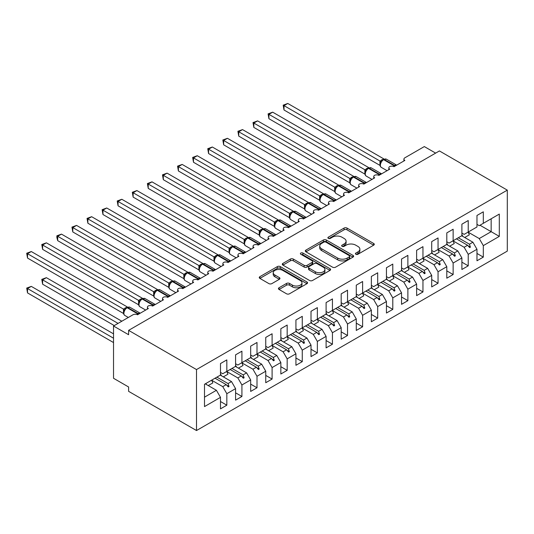 <?xml version="1.0" encoding="UTF-8"?>
<svg xmlns="http://www.w3.org/2000/svg" width="534" height="534" viewBox="0 0 534 534"><rect width="100%" height="100%" fill="white"/><g stroke="black" fill="none" stroke-linecap="round" stroke-linejoin="round"><path stroke-width="0.8" d="M355.864 254.264A1.469 0.848 0 0 0 357.94 254.264L373.673 245.179A2.096 1.208 0 0 0 374.287 244.325A2.096 1.208 0 0 0 373.673 243.471L347.02 228.078A2.096 1.208 0 0 0 344.056 228.078L328.323 237.163A1.469 0.848 0 0 0 327.896 237.763A1.469 0.848 0 0 0 328.323 238.364A1.469 0.848 0 0 0 330.399 238.364L332.435 237.183A6.702 3.871 0 0 1 341.907 237.183L344.13 238.471A6.702 3.871 0 0 1 346.092 241.201A6.702 3.871 0 0 1 344.13 243.938L342.094 245.113A1.469 0.848 0 0 0 341.667 245.713A1.469 0.848 0 0 0 342.094 246.314A1.469 0.848 0 0 0 344.17 246.314L346.206 245.139A6.702 3.871 0 0 1 355.684 245.139L357.907 246.421A6.702 3.871 0 0 1 359.869 249.158A6.702 3.871 0 0 1 357.907 251.894L355.864 253.069A1.469 0.848 0 0 0 355.437 253.663A1.469 0.848 0 0 0 355.864 254.264L355.864 253.069M279.048 287.759A2.096 1.208 0 0 0 278.434 288.614A2.096 1.208 0 0 0 279.048 289.468L286.524 293.787A2.096 1.208 0 0 0 289.488 293.787L306.963 283.694A2.096 1.208 0 0 0 307.577 282.84A2.096 1.208 0 0 0 306.963 281.985L280.303 266.599A2.096 1.208 0 0 0 277.34 266.599L259.871 276.685A2.096 1.208 0 0 0 259.257 277.54A2.096 1.208 0 0 0 259.871 278.394L268.902 283.614A2.096 1.208 0 0 0 271.866 283.614L279.342 279.295A2.096 1.208 0 0 0 279.956 278.441A2.096 1.208 0 0 0 279.342 277.587L274.863 274.997A5.6 3.237 0 0 1 273.221 272.707A5.6 3.237 0 0 1 276.679 269.723A5.6 3.237 0 0 1 282.786 270.424L300.335 280.557A5.6 3.237 0 0 1 301.977 282.84A5.6 3.237 0 0 1 298.519 285.83A5.6 3.237 0 0 1 292.412 285.129L289.488 283.441A2.096 1.208 0 0 0 286.524 283.441L279.048 287.759L279.048 289.468M507.3 190.131L196.505 369.568L196.505 430.537L507.3 251.107L507.3 190.131L439.409 150.935L128.614 330.366L128.614 334.725L113.528 326.014L132.986 314.78A3.197 1.849 180 0 1 137.512 314.78L148.379 308.505A3.197 1.849 0 0 1 147.437 307.197A3.197 1.849 0 0 1 148.232 305.982A3.197 1.849 180 0 1 152.604 306.069L163.464 299.794A3.197 1.849 0 0 1 162.53 298.486A3.197 1.849 0 0 1 163.317 297.271A3.197 1.849 180 0 1 167.689 297.358L178.55 291.083A3.197 1.849 0 0 1 177.615 289.775A3.197 1.849 0 0 1 178.403 288.56A3.197 1.849 180 0 1 182.775 288.647L193.635 282.373A3.197 1.849 0 0 1 192.701 281.064A3.197 1.849 0 0 1 193.495 279.849A3.197 1.849 180 0 1 197.86 279.936L208.727 273.662A3.197 1.849 0 0 1 207.786 272.353A3.197 1.849 0 0 1 208.58 271.138A3.197 1.849 180 0 1 212.953 271.225L223.813 264.951A3.197 1.849 0 0 1 222.878 263.649A3.197 1.849 0 0 1 223.666 262.428A3.197 1.849 180 0 1 228.038 262.514L238.898 256.24A3.197 1.849 0 0 1 237.964 254.938A3.197 1.849 0 0 1 238.751 253.717A3.197 1.849 180 0 1 243.124 253.804L253.984 247.529A3.197 1.849 0 0 1 253.049 246.227A3.197 1.849 0 0 1 253.844 245.006A3.197 1.849 180 0 1 258.209 245.093L269.076 238.818A3.197 1.849 0 0 1 268.135 237.517A3.197 1.849 0 0 1 268.929 236.295A3.197 1.849 180 0 1 273.301 236.382L284.161 230.114A3.197 1.849 0 0 1 283.227 228.806A3.197 1.849 0 0 1 284.015 227.591A3.197 1.849 180 0 1 288.387 227.671L299.247 221.403A3.197 1.849 0 0 1 298.312 220.095A3.197 1.849 0 0 1 299.1 218.88A3.197 1.849 180 0 1 303.472 218.96L314.332 212.692A3.197 1.849 0 0 1 313.398 211.384A3.197 1.849 0 0 1 314.192 210.169A3.197 1.849 180 0 1 318.558 210.249L329.425 203.981A3.197 1.849 0 0 1 328.483 202.673A3.197 1.849 0 0 1 329.278 201.458A3.197 1.849 180 0 1 333.65 201.538L344.51 195.27A3.197 1.849 0 0 1 343.576 193.962A3.197 1.849 0 0 1 344.363 192.747A3.197 1.849 180 0 1 348.735 192.827L359.596 186.56A3.197 1.849 0 0 1 358.661 185.251A3.197 1.849 0 0 1 359.449 184.036A3.197 1.849 180 0 1 363.821 184.117L374.681 177.849A3.197 1.849 0 0 1 373.747 176.54A3.197 1.849 0 0 1 374.541 175.326A3.197 1.849 180 0 1 378.906 175.406L389.773 169.138A3.197 1.849 0 0 1 388.832 167.83A3.197 1.849 0 0 1 389.626 166.615A3.197 1.849 180 0 1 393.999 166.701L404.859 160.427A3.197 1.849 0 0 1 403.918 159.119A3.197 1.849 0 0 1 404.859 157.81L424.323 146.576L435.637 153.111M196.505 369.568L128.614 330.366M332.582 267.194A2.096 1.208 0 0 0 335.539 267.194L353.014 257.108A2.096 1.208 0 0 0 353.628 256.253A2.096 1.208 0 0 0 353.014 255.399L326.361 240.006A2.096 1.208 0 0 0 323.397 240.006L305.922 250.099A2.096 1.208 0 0 0 305.308 250.953A2.096 1.208 0 0 0 305.922 251.808L332.582 267.194M301.403 254.578A1.469 0.848 0 0 1 302.891 254.785L302.891 253.043L329.992 268.689A2.096 1.208 0 0 1 330.599 269.55A2.096 1.208 0 0 1 329.992 270.404L312.517 280.49A2.096 1.208 0 0 1 309.553 280.49L282.893 265.098L282.893 263.389A2.096 1.208 0 0 0 282.286 264.243A2.096 1.208 0 0 0 282.893 265.098M282.893 263.389L290.376 259.07A2.096 1.208 0 0 1 293.34 259.07L304.146 265.318A2.096 1.208 0 0 0 307.11 265.318L312.07 262.448A2.096 1.208 0 0 0 312.684 261.593A2.096 1.208 0 0 0 312.07 260.739L300.816 254.244A1.469 0.848 0 0 1 300.388 253.643A1.469 0.848 0 0 1 301.289 252.862A1.469 0.848 0 0 1 302.891 253.043M220.495 372.438L222.758 373.747L226.83 371.397L226.83 359.896L220.495 363.554L220.495 375.055L204.502 384.286L204.502 406.588L220.495 397.349L216.417 390.294L205.256 383.853M220.495 401.535L226.83 405.193L226.83 393.691L235.581 388.645L231.509 381.583L220.342 375.142M211.624 380.215L222.758 386.636L226.83 393.691M235.581 363.727L237.844 365.036L241.915 362.686L241.915 351.185L235.581 354.843L235.581 366.344L226.83 371.397M235.581 392.824L241.915 396.482L241.915 384.981L250.666 379.934L246.595 372.879L235.427 366.431M226.71 371.504L237.844 377.925L241.915 384.981M250.666 355.017L252.929 356.325L257.008 353.975L257.008 342.474L250.666 346.132L250.666 357.633L241.915 362.686M250.666 384.113L257.008 387.771L257.008 376.27L265.752 371.223L261.68 364.168L250.519 357.72M241.802 362.793L252.929 369.214L257.008 376.27M265.752 346.306L268.021 347.614L272.093 345.264L272.093 333.763L265.752 337.421L265.752 348.922L257.008 353.975M265.752 375.402L272.093 379.06L272.093 367.566L280.844 362.513L276.766 355.457L265.605 349.009M256.887 354.082L268.021 360.51L272.093 367.566M280.844 337.601L283.107 338.903L287.179 336.553L287.179 325.052L280.844 328.71L280.844 340.211L272.093 345.264M280.844 366.691L287.179 370.349L287.179 358.855L295.929 353.802L291.858 346.746L280.69 340.298M271.973 345.371L283.107 351.799L287.179 358.855M295.929 328.891L298.192 330.192L302.264 327.843L302.264 316.342L295.929 320.006L295.929 331.501L287.179 336.553M295.929 357.98L302.264 361.638L302.264 350.144L311.015 345.091L306.943 338.035L295.776 331.587M287.058 336.66L298.192 343.088L302.264 350.144M311.015 320.18L313.278 321.481L317.356 319.132L317.356 307.631L311.015 311.295L311.015 322.79L302.264 327.843M311.015 349.269L317.356 352.927L317.356 341.433L326.1 336.38L322.029 329.324L310.868 322.876M302.151 327.949L313.278 334.377L317.356 341.433M326.1 311.469L328.363 312.77L332.442 310.421L332.442 298.927L326.1 302.584L326.1 314.079L317.356 319.132M326.1 340.558L332.442 344.216L332.442 332.722L341.193 327.669L337.114 320.614L325.954 314.166M317.236 319.239L328.363 325.667L332.442 332.722M341.193 302.758L343.455 304.06L347.527 301.71L347.527 290.216L341.193 293.874L341.193 305.368L332.442 310.421M341.193 331.848L347.527 335.506L347.527 324.011L356.278 318.958L352.206 311.903L341.039 305.455M332.322 310.528L343.455 316.956L347.527 324.011M356.278 294.047L358.541 295.355L362.613 292.999L362.613 281.505L356.278 285.163L356.278 296.657L347.527 301.71M356.278 323.137L362.613 326.795L362.613 315.3L371.364 310.247L367.292 303.192L356.125 296.744M347.407 301.817L358.541 308.245L362.613 315.3M371.364 285.336L373.626 286.645L377.698 284.288L377.698 272.794L371.364 276.452L371.364 287.946L362.613 292.999M371.364 314.426L377.698 318.09L377.698 306.589L386.449 301.536L382.377 294.481L371.217 288.033M362.499 293.106L373.626 299.534L377.698 306.589M386.449 276.625L388.712 277.934L392.79 275.577L392.79 264.083L386.449 267.741L386.449 279.235L377.698 284.288M386.449 305.715L392.79 309.38L392.79 297.879L401.541 292.826L397.463 285.77L386.302 279.322M377.585 284.395L388.712 290.823L392.79 297.879M401.541 267.914L403.804 269.223L407.876 266.866L407.876 255.372L401.541 259.03L401.541 270.524L392.79 275.577M401.541 297.011L407.876 300.669L407.876 289.168L416.627 284.115L412.555 277.059L401.388 270.618M392.67 275.684L403.804 282.112L407.876 289.168M416.627 259.204L418.89 260.512L422.961 258.156L422.961 246.661L416.627 250.319L416.627 261.82L407.876 266.866M416.627 288.3L422.961 291.958L422.961 280.457L431.712 275.404L427.641 268.348L416.473 261.907M407.756 266.973L418.89 273.401L422.961 280.457M431.712 250.493L433.975 251.801L438.047 249.451L438.047 237.95L431.712 241.608L431.712 253.109L422.961 258.156M431.712 279.589L438.047 283.247L438.047 271.746L446.798 266.693L442.726 259.637L431.565 253.196M422.848 258.262L433.975 264.69L438.047 271.746M446.798 241.782L449.061 243.09L453.139 240.741L453.139 229.24L446.798 232.897L446.798 244.398L438.047 249.451M446.798 270.878L453.139 274.536L453.139 263.035L461.89 257.982L457.812 250.927L446.651 244.485M437.933 249.552L449.061 255.98L453.139 263.035M461.89 233.071L464.153 234.379L468.225 232.03L468.225 220.529L461.89 224.187L461.89 235.688L453.139 240.741M461.89 262.167L468.225 265.825L468.225 254.324L476.975 249.271L476.975 260.772L483.31 257.114L483.31 245.613L499.303 236.382L491.16 231.676L491.16 218.786L499.303 214.081L499.303 236.382M453.019 240.847L464.153 247.269L468.225 254.324M476.975 224.36L479.238 225.668L483.31 223.319L483.31 211.818L476.975 215.476L476.975 226.977L468.225 232.03M476.975 253.456L483.31 257.114M468.104 232.136L479.238 238.558L483.31 245.613M113.528 326.014L113.528 378.279L128.614 386.99L128.614 391.342L196.505 430.537M226.83 405.193L220.495 408.85L220.495 397.349M241.915 396.482L235.581 400.14L235.581 388.645M257.008 387.771L250.666 391.429L250.666 379.934M272.093 379.06L265.752 382.718L265.752 371.223M287.179 370.349L280.844 374.007L280.844 362.513M302.264 361.638L295.929 365.296L295.929 353.802M317.356 352.927L311.015 356.585L311.015 345.091M332.442 344.216L326.1 347.874L326.1 336.38M347.527 335.506L341.193 339.163L341.193 327.669M362.613 326.795L356.278 330.459L356.278 318.958M377.698 318.09L371.364 321.748L371.364 310.247M392.79 309.38L386.449 313.037L386.449 301.536M407.876 300.669L401.541 304.327L401.541 292.826M422.961 291.958L416.627 295.616L416.627 284.115M438.047 283.247L431.712 286.905L431.712 275.404M453.139 274.536L446.798 278.194L446.798 266.693M468.225 265.825L461.89 269.483L461.89 257.982M483.31 223.319L499.303 214.081M228.058 370.683L229.019 370.129M216.891 377.131L228.058 383.579L231.509 381.583M222.758 386.636L226.202 384.647L228.265 386.943L229.019 386.509L228.058 383.579M215.042 378.199L226.202 384.647M243.144 361.979L244.105 361.425M231.983 368.42L243.144 374.868L246.595 372.879M237.844 377.925L241.295 375.936L243.35 378.232L244.105 377.798L243.144 374.868M230.127 369.488L241.295 375.936M258.229 353.268L259.19 352.714M247.068 359.709L258.236 366.157L261.68 364.168M252.929 369.214L256.38 367.225L258.436 369.521L259.19 369.087L258.236 366.157M245.213 360.777L256.38 367.225M273.321 344.557L274.282 344.003M262.154 350.998L273.321 357.446L276.766 355.457M268.021 360.51L271.466 358.514L273.521 360.81L274.282 360.377L273.321 357.446M260.305 352.073L271.466 358.514M288.407 335.846L289.368 335.292M277.239 342.287L288.407 348.735L291.858 346.746M283.107 351.799L286.551 349.803L288.614 352.1L289.368 351.666L288.407 348.735M275.39 343.362L286.551 349.803M303.492 327.135L304.453 326.581M292.332 333.576L303.492 340.024L306.943 338.035M298.192 343.088L301.643 341.092L303.699 343.389L304.453 342.955L303.492 340.024M290.476 334.651L301.643 341.092M318.578 318.424L319.539 317.87M307.417 324.866L318.578 331.314L322.029 329.324M313.278 334.377L316.729 332.382L318.785 334.678L319.539 334.244L318.578 331.314M305.561 325.94L316.729 332.382M333.67 309.713L334.624 309.159M322.503 316.161L333.67 322.603L337.114 320.614M328.363 325.667L331.814 323.671L333.87 325.967L334.624 325.533L333.67 322.603M320.654 317.229L331.814 323.671M348.755 301.002L349.717 300.448M337.588 307.451L348.755 313.892L352.206 311.903M343.455 316.956L346.9 314.967L348.962 317.263L349.717 316.822L348.755 313.892M335.739 308.518L346.9 314.967M363.841 292.292L364.802 291.738M352.68 298.74L363.841 305.181L367.292 303.192M358.541 308.245L361.992 306.256L364.048 308.552L364.802 308.111L363.841 305.181M350.825 299.808L361.992 306.256M378.926 283.581L379.888 283.027M367.766 290.029L378.926 296.47L382.377 294.481M373.626 299.534L377.077 297.545L379.133 299.841L379.888 299.4L378.926 296.47M365.91 291.097L377.077 297.545M394.019 274.87L394.973 274.316M382.851 281.318L394.019 287.759L397.463 285.77M388.712 290.823L392.163 288.834L394.219 291.13L394.973 290.69L394.019 287.759M381.002 282.386L392.163 288.834M409.104 266.159L410.065 265.605M397.937 272.607L409.104 279.055L412.555 277.059M403.804 282.112L407.248 280.123L409.311 282.419L410.065 281.985L409.104 279.055M396.088 273.675L407.248 280.123M424.19 257.448L425.151 256.894M413.029 263.896L424.19 270.344L427.641 268.348M418.89 273.401L422.341 271.412L424.396 273.708L425.151 273.274L424.19 270.344M411.173 264.964L422.341 271.412M439.275 248.737L440.236 248.183M428.114 255.185L439.275 261.633L442.726 259.637M433.975 264.69L437.426 262.701L439.482 264.998L440.236 264.564L439.275 261.633M426.259 256.253L437.426 262.701M454.367 240.026L455.322 239.472M443.2 246.474L454.367 252.922L457.812 250.927M449.061 255.98L452.512 253.99L454.567 256.287L455.322 255.853L454.367 252.922M441.351 247.542L452.512 253.99M469.453 231.315L470.414 230.761M458.285 237.763L469.453 244.212L472.904 242.216L461.736 235.774M464.153 247.269L467.597 245.28L469.66 247.576L470.414 247.142L469.453 244.212M456.436 238.832L467.597 245.28M472.904 242.216L476.975 249.271M479.238 238.558L491.16 231.676L479.993 225.235M204.502 397.176L216.417 390.294M468.038 245.773L470.414 247.142M452.952 254.484L455.322 255.853M437.867 263.189L440.236 264.564M422.781 271.899L425.151 273.274M407.689 280.61L410.065 281.985M392.603 289.321L394.973 290.69M377.518 298.032L379.888 299.4M362.432 306.743L364.802 308.111M347.34 315.454L349.717 316.822M332.255 324.165L334.624 325.533M317.169 332.876L319.539 334.244M302.084 341.586L304.453 342.955M286.992 350.297L289.368 351.666M271.906 359.008L274.282 360.377M256.821 367.719L259.19 369.087M241.735 376.43L244.105 377.798M226.643 385.141L229.019 386.509M356.452 254.471L357.907 253.637A6.702 3.871 0 0 0 359.869 250.9L359.869 249.158M346.092 241.201L346.092 242.943A6.702 3.871 0 0 1 344.13 245.68L342.681 246.521M373.646 245.193L347.02 229.82A2.096 1.208 0 0 0 344.056 229.82L328.911 238.571M352.987 257.121L326.361 241.748A2.096 1.208 0 0 0 323.397 241.748L305.949 251.821M349.316 256.847A1.469 0.848 0 0 0 349.743 256.253A1.469 0.848 0 0 0 349.316 255.653L325.914 242.142A1.469 0.848 0 0 0 323.844 242.142L321.695 243.384A6.702 3.871 0 0 0 319.733 246.121A6.702 3.871 0 0 0 321.695 248.857L337.688 258.089A6.702 3.871 0 0 0 347.167 258.089L349.316 256.847L349.316 258.589A1.469 0.848 0 0 0 349.743 257.995L349.743 256.253M319.733 246.121L319.733 247.863A6.702 3.871 0 0 0 321.695 250.6L321.695 248.857M349.316 258.589L347.167 259.831A6.702 3.871 0 0 1 337.688 259.831L321.695 250.6M282.927 265.118L290.376 260.812L290.376 259.07M312.684 261.593L312.684 263.335A2.096 1.208 0 0 1 312.07 264.19L307.11 267.06A2.096 1.208 0 0 1 304.146 267.06L293.34 260.812A2.096 1.208 0 0 0 290.376 260.812M302.891 254.785L329.959 270.418M315.367 271.793A5.6 3.237 0 0 0 321.468 272.494A5.6 3.237 0 0 0 324.926 269.503A5.6 3.237 0 0 0 323.29 267.22L317.103 263.649A2.096 1.208 0 0 0 314.146 263.649L309.179 266.513A2.096 1.208 0 0 0 308.572 267.367A2.096 1.208 0 0 0 309.179 268.222L315.367 271.793L315.367 273.535A5.6 3.237 0 0 0 321.468 274.236A5.6 3.237 0 0 0 324.926 271.245L324.926 269.503M308.572 267.367L308.572 269.109A2.096 1.208 0 0 0 309.179 269.964L309.179 268.222M315.367 273.535L309.179 269.964M301.977 282.84L301.977 284.582A5.6 3.237 0 0 1 298.519 287.572A5.6 3.237 0 0 1 292.412 286.871L289.488 285.183A2.096 1.208 0 0 0 286.524 285.183L279.075 289.481M273.221 272.707L273.221 274.449A5.6 3.237 0 0 0 274.863 276.739L274.863 274.997M279.315 279.309L274.863 276.739M306.93 283.714L280.303 268.342A2.096 1.208 0 0 0 277.34 268.342L259.898 278.414M284.008 109.991L283.18 105.158L284.008 105.639L287.779 103.462L383.786 158.885L380.014 161.068L284.008 105.639L284.008 109.991L379.948 165.38L379.948 161.028M383.546 159.352L386.369 159.179A4.586 2.65 120 0 0 384.073 159.406A1.068 0.614 -120 0 0 383.546 159.352L383.092 159.613A1.068 0.614 60 0 0 382.945 159.766L380.522 162.71C379.761 165.066 380.028 166.621 381.329 167.382L387.07 170.7M381.269 161.875L380.014 161.068M283.18 105.158L287.779 103.462M284.008 144.834L349.81 182.828M461.89 234.533A17.068 9.852 60 0 1 462.851 236.415M468.091 232.103A17.068 9.852 60 0 1 469.326 234.84L464.72 237.496M268.922 153.545L334.725 191.539M446.798 243.244A17.068 9.852 60 0 1 447.759 245.126M453.006 240.814A17.068 9.852 60 0 1 454.234 243.551L449.635 246.207M253.837 162.256L319.639 200.25M431.712 251.955A17.068 9.852 60 0 1 432.674 253.837M437.92 249.525A17.068 9.852 60 0 1 439.148 252.262L434.549 254.918M238.751 170.967L304.554 208.961M416.627 260.665A17.068 9.852 60 0 1 417.588 262.548M422.828 258.236A17.068 9.852 60 0 1 424.063 260.972L419.457 263.629M223.659 179.678L289.461 217.672M401.541 269.376A17.068 9.852 60 0 1 402.502 271.259M407.742 266.947A17.068 9.852 60 0 1 408.977 269.683L404.371 272.34M268.922 118.702L268.095 113.869L268.922 114.349L272.694 112.173L368.7 167.596L364.929 169.779L268.922 114.349L268.922 118.702L364.862 174.091L364.862 169.739M368.453 168.063L371.284 167.89A4.586 2.65 120 0 0 368.987 168.117A1.068 0.614 -120 0 0 368.453 168.063L367.999 168.323A1.068 0.614 60 0 0 367.859 168.47L365.436 171.421C364.675 173.777 364.942 175.332 366.244 176.093L371.984 179.411M366.184 170.586L364.929 169.779M268.095 113.869L272.694 112.173M253.837 127.412L253.009 122.58L253.837 123.06L257.608 120.884L353.615 176.307L349.843 178.489L253.837 123.06L253.837 127.412L349.777 182.802L349.777 178.449M353.368 176.774L356.198 176.6A4.586 2.65 120 0 0 353.902 176.827A1.068 0.614 -120 0 0 353.368 176.774L352.914 177.034A1.068 0.614 60 0 0 352.774 177.181L350.351 180.132C349.59 182.488 349.857 184.043 351.158 184.804L356.892 188.115M351.092 179.297L349.843 178.489M253.009 122.58L257.608 120.884M238.751 136.123L237.917 131.291L238.751 131.771L242.523 129.595L338.529 185.018L334.751 187.2L238.751 131.771L238.751 136.123L334.684 191.512L334.684 187.16M338.282 185.485L341.106 185.305A4.586 2.65 120 0 0 338.816 185.532A1.068 0.614 -120 0 0 338.282 185.485L337.828 185.745A1.068 0.614 60 0 0 337.682 185.892L335.259 188.842C334.498 191.192 334.771 192.754 336.066 193.515L341.807 196.826M336.006 188.008L334.751 187.2M237.917 131.291L242.523 129.595M223.659 144.834L222.832 140.001L223.659 140.482L227.431 138.299L323.437 193.729L319.666 195.911L223.659 140.482L223.659 144.834L319.599 200.223L319.599 195.871M323.197 194.196L326.02 194.016A4.586 2.65 120 0 0 323.724 194.243A1.068 0.614 -120 0 0 323.197 194.196L322.743 194.456A1.068 0.614 60 0 0 322.596 194.603L320.173 197.553C319.412 199.903 319.686 201.465 320.981 202.226L326.721 205.537M320.921 196.719L319.666 195.911M222.832 140.001L227.431 138.299M208.574 188.389L274.376 226.376M386.449 278.087A17.068 9.852 60 0 1 387.41 279.97M392.657 275.657A17.068 9.852 60 0 1 393.885 278.394L389.286 281.051M208.574 153.545L207.746 148.712L208.574 149.193L212.345 147.01L308.352 202.439L304.58 204.622L208.574 149.193L208.574 153.545L304.513 208.934L304.513 204.582M308.105 202.9L310.935 202.726A4.586 2.65 120 0 0 308.639 202.953A1.068 0.614 -120 0 0 308.105 202.9L307.651 203.167A1.068 0.614 60 0 0 307.511 203.314L305.088 206.257C304.327 208.614 304.594 210.176 305.895 210.937L311.636 214.247M305.835 205.43L304.58 204.622M207.746 148.712L212.345 147.01M193.488 197.099L259.29 235.087M371.364 286.798A17.068 9.852 60 0 1 372.325 288.68M377.571 284.368A17.068 9.852 60 0 1 378.8 287.105L374.2 289.762M193.488 162.256L192.661 157.423L193.488 157.904L197.26 155.721L293.266 211.15L289.495 213.333L193.488 157.904L193.488 162.256L289.428 217.645L289.428 213.293M293.019 211.611L295.849 211.437A4.586 2.65 120 0 0 293.553 211.664A1.068 0.614 -120 0 0 293.019 211.611L292.565 211.878A1.068 0.614 60 0 0 292.425 212.025L290.002 214.968C289.241 217.325 289.508 218.887 290.81 219.648L296.544 222.958M290.743 214.141L289.495 213.333M192.661 157.423L197.26 155.721M178.403 205.81L244.205 243.798M356.278 295.509A17.068 9.852 60 0 1 357.239 297.391M362.479 293.079A17.068 9.852 60 0 1 363.714 295.816L359.108 298.473M178.403 170.967L177.568 166.134L178.403 166.615L182.174 164.432L278.181 219.861L274.403 222.037L178.403 166.615L178.403 170.967L274.336 226.356L274.336 221.997M277.934 220.322L280.757 220.148A4.586 2.65 120 0 0 278.468 220.375A1.068 0.614 -120 0 0 277.934 220.322L277.48 220.582A1.068 0.614 60 0 0 277.333 220.736L274.91 223.679C274.149 226.036 274.423 227.597 275.718 228.358L281.458 231.669M275.657 222.852L274.403 222.037M177.568 166.134L182.174 164.432M163.311 214.521L229.113 252.509M341.193 304.22A17.068 9.852 60 0 1 342.154 306.102M347.394 301.79A17.068 9.852 60 0 1 348.629 304.52L344.023 307.177M163.311 179.678L162.483 174.845L163.311 175.319L167.082 173.143L263.088 228.572L259.317 230.748L163.311 175.319L163.311 179.678L259.25 235.067L259.25 230.708M262.848 229.033L265.672 228.859A4.586 2.65 120 0 0 263.375 229.086A1.068 0.614 -120 0 0 262.848 229.033L262.394 229.293A1.068 0.614 60 0 0 262.247 229.446L259.824 232.39C259.063 234.746 259.337 236.308 260.632 237.069L266.373 240.38M260.572 231.562L259.317 230.748M162.483 174.845L167.082 173.143M148.225 223.232L214.027 261.219M326.1 312.931A17.068 9.852 60 0 1 327.062 314.806M332.308 310.501A17.068 9.852 60 0 1 333.536 313.231L328.937 315.888M148.225 188.389L147.397 183.556L148.225 184.03L151.996 181.854L248.003 237.283L244.232 239.459L148.225 184.03L148.225 188.389L244.165 243.778L244.165 239.419M247.756 237.743L250.586 237.57A4.586 2.65 120 0 0 248.29 237.797A1.068 0.614 -120 0 0 247.756 237.743L247.309 238.004A1.068 0.614 60 0 0 247.162 238.157L245.96 239.132M259.364 244.425A1.068 0.614 -120 0 0 258.85 243.898L248.29 237.797L247.836 238.057A1.068 0.614 60 0 0 247.309 238.004L244.739 241.101A2.35 1.702 18 0 0 244.151 239.452M245.486 240.273L244.232 239.459M147.397 183.556L151.996 181.854M133.14 231.943L198.942 269.93M311.015 321.642A17.068 9.852 60 0 1 311.976 323.517M317.223 319.212A17.068 9.852 60 0 1 318.451 321.942L313.852 324.599M133.14 197.099L132.312 192.267L133.14 192.741L136.911 190.565L232.917 245.994L229.146 248.17L133.14 192.741L133.14 197.099L229.079 252.489L229.079 248.13M232.67 246.454L235.501 246.281A4.586 2.65 120 0 0 233.204 246.508A1.068 0.614 -120 0 0 232.67 246.454L232.217 246.715A1.068 0.614 60 0 0 232.076 246.868L229.653 249.812A2.35 1.702 18 0 0 229.066 248.163M230.394 248.984L229.146 248.17M132.312 192.267L136.911 190.565M118.054 240.647L183.856 278.641M295.929 330.352A17.068 9.852 60 0 1 296.891 332.228M302.131 327.916A17.068 9.852 60 0 1 303.365 330.653L298.76 333.309M118.054 205.81L117.22 200.978L118.054 201.452L121.825 199.275L217.832 254.705L214.054 256.881L118.054 201.452L118.054 205.81L213.987 261.199L213.987 256.841M217.585 255.165L220.408 254.992A4.586 2.65 120 0 0 218.119 255.219A1.068 0.614 -120 0 0 217.585 255.165L217.131 255.426A1.068 0.614 60 0 0 216.984 255.579L214.561 258.523A2.35 1.702 18 0 0 213.98 256.874M215.309 257.695L214.054 256.881M117.22 200.978L121.825 199.275M102.962 249.365L168.771 287.352M280.844 339.063A17.068 9.852 60 0 1 281.805 340.939M287.045 336.627A17.068 9.852 60 0 1 288.28 339.364L283.674 342.02M102.962 214.521L102.134 209.688L102.962 210.162L106.733 207.986L202.74 263.416L198.968 265.592L102.962 210.162L102.962 214.521L198.902 269.91L198.902 265.552M202.499 263.876L205.323 263.703A4.586 2.65 120 0 0 203.027 263.929A1.068 0.614 -120 0 0 202.499 263.876L202.046 264.136A1.068 0.614 60 0 0 201.899 264.29L199.476 267.234A2.35 1.702 18 0 0 198.895 265.585M200.223 266.406L198.968 265.592M102.134 209.688L106.733 207.986M87.876 258.069L153.679 296.063L153.638 291.684L157.483 289.548L61.477 234.119L57.705 236.295L153.638 291.684A2.35 1.702 18 0 1 154.206 293.38M265.752 347.774A17.068 9.852 60 0 1 266.713 349.65M271.96 345.338A17.068 9.852 60 0 1 273.188 348.075L268.589 350.731M87.876 223.232L87.049 218.393L87.876 218.873L91.648 216.697L187.654 272.126L183.883 274.302L87.876 218.873L87.876 223.232L183.816 278.621L183.816 274.262M187.407 272.587L190.237 272.413A4.586 2.65 120 0 0 187.941 272.64A1.068 0.614 -120 0 0 187.407 272.587L186.96 272.847A1.068 0.614 60 0 0 186.813 273.001L184.39 275.945A2.35 1.702 18 0 0 183.803 274.296M185.138 275.11L183.883 274.302M87.049 218.393L91.648 216.697M72.791 266.78L138.593 304.774L138.553 300.395L142.398 298.252L46.385 242.83L42.613 245.006L138.553 300.395A2.35 1.702 18 0 1 139.12 302.09M250.666 356.485A17.068 9.852 60 0 1 251.627 358.361M256.874 354.049A17.068 9.852 60 0 1 258.102 356.785L253.503 359.442M72.791 231.943L71.963 227.104L72.791 227.584L76.562 225.408L172.569 280.837L168.797 283.013L72.791 227.584L72.791 231.943L168.731 287.332L168.731 282.973M172.322 281.298L175.152 281.124A4.586 2.65 120 0 0 172.856 281.351A1.068 0.614 -120 0 0 172.322 281.298L171.868 281.558A1.068 0.614 60 0 0 171.728 281.712L169.305 284.655A2.35 1.702 18 0 0 168.717 283M170.046 283.821L168.797 283.013M71.963 227.104L76.562 225.408M57.705 275.491L123.508 313.485L123.467 309.106L127.306 306.963L31.299 251.541L27.528 253.717L123.467 309.106A2.35 1.702 18 0 1 124.035 310.801M235.581 365.196A17.068 9.852 60 0 1 236.542 367.072M241.782 362.76A17.068 9.852 60 0 1 243.017 365.496L238.411 368.153M57.705 240.654L56.871 237.557L56.871 235.814L57.705 236.295L57.705 240.654L153.638 296.036M157.236 290.009L160.06 289.835A4.586 2.65 120 0 0 157.77 290.062A1.068 0.614 -120 0 0 157.236 290.009L156.782 290.269A1.068 0.614 60 0 0 156.636 290.423L154.213 293.366C153.452 295.723 153.725 297.278 155.02 298.039L160.761 301.356M154.96 292.532L153.705 291.724M56.871 235.814L61.477 234.119M41.785 279.369L42.613 279.849L42.613 284.201L41.785 279.369L46.385 277.673L42.613 279.849L118.054 323.397M42.613 284.201L114.283 325.58M46.385 277.673L121.825 321.221M220.495 373.907A17.068 9.852 60 0 1 221.456 375.782M226.696 371.47A17.068 9.852 60 0 1 227.931 374.207L223.325 376.864M42.613 249.358L41.785 244.525L42.613 245.006L42.613 249.358L138.553 304.747M142.151 298.72L144.974 298.546A4.586 2.65 120 0 0 142.685 298.773A1.068 0.614 -120 0 0 142.151 298.72L141.697 298.98A1.068 0.614 60 0 0 141.55 299.133L139.127 302.077C138.366 304.433 138.64 305.989 139.935 306.75L145.675 310.067M139.875 301.243L138.62 300.435M41.785 244.525L46.385 242.83M26.7 288.08L27.528 288.56L27.528 292.912L26.7 288.08L31.299 286.384L27.528 288.56L113.528 338.209M27.528 292.912L113.528 342.561M31.299 286.384L113.528 333.85M205.877 383.492A17.068 9.852 60 0 1 206.371 384.493M211.611 380.181A17.068 9.852 60 0 1 212.839 382.918L208.24 385.575M27.528 258.069L26.7 253.236L27.528 253.717L27.528 258.069L123.467 313.458M127.059 307.43L129.889 307.257A4.586 2.65 120 0 0 127.593 307.484A1.068 0.614 -120 0 0 127.059 307.43L126.611 307.691A1.068 0.614 60 0 0 126.465 307.844L124.042 310.788C123.281 313.144 123.548 314.7 124.849 315.461L128.327 317.47M124.789 309.954L123.534 309.146M26.7 253.236L31.299 251.541M357.907 253.637L357.907 251.894M342.094 246.314L342.094 245.113M344.13 245.68L344.13 243.938M328.323 238.364L328.323 237.163M344.056 229.82L344.056 228.078M347.02 229.82L347.02 228.078M373.673 245.179L373.673 243.471M305.922 251.808L305.922 250.099M323.397 241.748L323.397 240.006M326.361 241.748L326.361 240.006M353.014 257.108L353.014 255.399M337.688 259.831L337.688 258.089M347.167 259.831L347.167 258.089M293.34 260.812L293.34 259.07M304.146 267.06L304.146 265.318M307.11 267.06L307.11 265.318M312.07 264.19L312.07 262.448M329.992 270.404L329.992 268.689M286.524 285.183L286.524 283.441M289.488 285.183L289.488 283.441M292.412 286.871L292.412 285.129M279.342 279.295L279.342 277.587M259.871 278.394L259.871 276.685M277.34 268.342L277.34 266.599M280.303 268.342L280.303 266.599M306.963 283.694L306.963 281.985M395.153 166.034A1.068 0.614 -120 0 0 394.639 165.5A4.586 2.65 -60 0 1 396.669 165.153M393.318 166.401A4.586 2.65 -60 0 1 394.185 165.76L394.639 165.5L384.073 159.406L383.626 159.666A4.586 2.65 120 0 0 380.382 165.286A4.586 2.65 120 0 0 381.329 167.382M381.743 160.741L383.092 159.613A1.068 0.614 60 0 1 383.626 159.666L394.185 165.76A1.068 0.614 60 0 1 394.699 166.294M382.591 159.94A2.35 1.355 60 0 1 381.903 159.719M382.277 160.2A2.35 1.355 60 0 1 381.45 159.98M380.515 162.723A2.35 1.702 18 0 0 379.941 161.054M380.061 174.745A1.068 0.614 -120 0 0 379.547 174.211A4.586 2.65 -60 0 1 381.583 173.864M378.232 175.112A4.586 2.65 -60 0 1 379.1 174.471L379.547 174.211L368.987 168.117L368.533 168.377A4.586 2.65 120 0 0 365.289 173.991A4.586 2.65 120 0 0 366.244 176.093M366.658 169.452L367.999 168.323A1.068 0.614 60 0 1 368.533 168.377L379.1 174.471A1.068 0.614 60 0 1 379.614 175.005M367.505 168.651A2.35 1.355 60 0 1 366.818 168.43M367.192 168.911A2.35 1.355 60 0 1 366.364 168.691M365.43 171.434A2.35 1.702 18 0 0 364.849 169.765M364.976 183.449A1.068 0.614 -120 0 0 364.462 182.922A4.586 2.65 -60 0 1 366.498 182.575M363.14 183.823A4.586 2.65 -60 0 1 364.008 183.182L364.462 182.922L353.902 176.827L353.448 177.088A4.586 2.65 120 0 0 350.204 182.701A4.586 2.65 120 0 0 351.158 184.804M351.566 178.162L352.914 177.034A1.068 0.614 60 0 1 353.448 177.088L364.008 183.182A1.068 0.614 60 0 1 364.522 183.716M352.42 177.361A2.35 1.355 60 0 1 351.732 177.141M352.1 177.622A2.35 1.355 60 0 1 351.279 177.401M350.344 180.145A2.35 1.702 18 0 0 349.763 178.476M349.89 192.16A1.068 0.614 -120 0 0 349.376 191.633A4.586 2.65 -60 0 1 351.412 191.285M348.055 192.534A4.586 2.65 -60 0 1 348.922 191.893L349.376 191.633L338.816 185.532L338.362 185.799A4.586 2.65 120 0 0 335.118 191.412A4.586 2.65 120 0 0 336.066 193.515M336.48 186.873L337.828 185.745A1.068 0.614 60 0 1 338.362 185.799L348.922 191.893A1.068 0.614 60 0 1 349.436 192.427M337.334 186.072A2.35 1.355 60 0 1 336.647 185.852M337.014 186.333A2.35 1.355 60 0 1 336.193 186.112M335.252 188.856A2.35 1.702 18 0 0 334.678 187.187M334.805 200.871A1.068 0.614 -120 0 0 334.291 200.343A4.586 2.65 -60 0 1 336.32 199.996M332.969 201.245A4.586 2.65 -60 0 1 333.837 200.604L334.291 200.343L323.724 194.243L323.277 194.509A4.586 2.65 120 0 0 320.033 200.123A4.586 2.65 120 0 0 320.981 202.226M321.395 195.577L322.743 194.456A1.068 0.614 60 0 1 323.277 194.509L333.837 200.604A1.068 0.614 60 0 1 334.351 201.138M322.242 194.783A2.35 1.355 60 0 1 321.555 194.563M321.929 195.043A2.35 1.355 60 0 1 321.101 194.823M320.166 197.567A2.35 1.702 18 0 0 319.592 195.898M319.712 209.582A1.068 0.614 -120 0 0 319.198 209.054A4.586 2.65 -60 0 1 321.234 208.707M317.884 209.949A4.586 2.65 -60 0 1 318.751 209.315L319.198 209.054L308.639 202.953L308.185 203.22A4.586 2.65 120 0 0 304.941 208.834A4.586 2.65 120 0 0 305.895 210.937M306.309 204.288L307.651 203.167A1.068 0.614 60 0 1 308.185 203.22L318.751 209.315A1.068 0.614 60 0 1 319.265 209.842M307.157 203.494A2.35 1.355 60 0 1 306.469 203.274M306.843 203.754A2.35 1.355 60 0 1 306.015 203.534M305.081 206.278A2.35 1.702 18 0 0 304.5 204.609M304.627 218.293A1.068 0.614 -120 0 0 304.113 217.765A4.586 2.65 -60 0 1 306.149 217.418M302.791 218.66A4.586 2.65 -60 0 1 303.659 218.026L304.113 217.765L293.553 211.664L293.099 211.925A4.586 2.65 120 0 0 289.855 217.545A4.586 2.65 120 0 0 290.81 219.648M291.217 212.999L292.565 211.878A1.068 0.614 60 0 1 293.099 211.925L303.659 218.026A1.068 0.614 60 0 1 304.173 218.553M292.071 212.205A2.35 1.355 60 0 1 291.384 211.978M291.751 212.465A2.35 1.355 60 0 1 290.93 212.245M289.995 214.988A2.35 1.702 18 0 0 289.415 213.32M289.541 227.003A1.068 0.614 -120 0 0 289.027 226.476A4.586 2.65 -60 0 1 291.063 226.129M287.706 227.371A4.586 2.65 -60 0 1 288.574 226.736L289.027 226.476L278.468 220.375L278.014 220.635A4.586 2.65 120 0 0 274.77 226.256A4.586 2.65 120 0 0 275.718 228.358M276.131 221.71L277.48 220.582A1.068 0.614 60 0 1 278.014 220.635L288.574 226.736A1.068 0.614 60 0 1 289.088 227.264M276.986 220.916A2.35 1.355 60 0 1 276.298 220.689M276.665 221.176A2.35 1.355 60 0 1 275.844 220.956M274.903 223.699A2.35 1.702 18 0 0 274.329 222.031M274.456 235.714A1.068 0.614 -120 0 0 273.942 235.187A4.586 2.65 -60 0 1 275.971 234.84M272.62 236.081A4.586 2.65 -60 0 1 273.488 235.447L273.942 235.187L263.375 229.086L262.928 229.346A4.586 2.65 120 0 0 259.684 234.967A4.586 2.65 120 0 0 260.632 237.069M261.046 230.421L262.394 229.293A1.068 0.614 60 0 1 262.928 229.346L273.488 235.447A1.068 0.614 60 0 1 274.002 235.975M261.894 229.627A2.35 1.355 60 0 1 261.206 229.4M261.58 229.887A2.35 1.355 60 0 1 260.752 229.66M259.818 232.41A2.35 1.702 18 0 0 259.244 230.741M257.535 244.792A4.586 2.65 -60 0 1 258.403 244.158L258.85 243.898A4.586 2.65 -60 0 1 260.886 243.551M258.917 244.685A1.068 0.614 60 0 0 258.403 244.158L247.836 238.057A4.586 2.65 120 0 0 244.592 243.678A4.586 2.65 120 0 0 245.547 245.78L251.287 249.091M246.808 238.338A2.35 1.355 60 0 1 246.121 238.111M246.494 238.598A2.35 1.355 60 0 1 245.667 238.371M244.278 253.136A1.068 0.614 -120 0 0 243.764 252.609A4.586 2.65 -60 0 1 245.8 252.262M242.443 253.503A4.586 2.65 -60 0 1 243.31 252.869L243.764 252.609L233.204 246.508L232.751 246.768A4.586 2.65 120 0 0 229.507 252.388A4.586 2.65 120 0 0 230.461 254.491L236.195 257.802M230.875 247.843L232.217 246.715A1.068 0.614 60 0 1 232.751 246.768L243.31 252.869A1.068 0.614 60 0 1 243.824 253.396M231.723 247.048A2.35 1.355 60 0 1 231.035 246.821M231.409 247.309A2.35 1.355 60 0 1 230.581 247.082M229.193 261.847A1.068 0.614 -120 0 0 228.679 261.313A4.586 2.65 -60 0 1 230.715 260.972M227.357 262.214A4.586 2.65 -60 0 1 228.225 261.58L228.679 261.313L218.119 255.219L217.665 255.479A4.586 2.65 120 0 0 214.421 261.099A4.586 2.65 120 0 0 215.369 263.195L221.109 266.513M215.783 256.554L217.131 255.426A1.068 0.614 60 0 1 217.665 255.479L228.225 261.58A1.068 0.614 60 0 1 228.739 262.107M216.637 255.759A2.35 1.355 60 0 1 215.95 255.532M216.317 256.02A2.35 1.355 60 0 1 215.496 255.793M214.107 270.558A1.068 0.614 -120 0 0 213.593 270.024A4.586 2.65 -60 0 1 215.623 269.677L205.323 263.703M212.272 270.925A4.586 2.65 -60 0 1 213.139 270.291L213.593 270.024L203.027 263.929L202.58 264.19A4.586 2.65 120 0 0 199.336 269.81A4.586 2.65 120 0 0 200.283 271.906L206.024 275.224M200.697 265.264L202.046 264.136A1.068 0.614 60 0 1 202.58 264.19L213.139 270.291A1.068 0.614 60 0 1 213.653 270.818M201.545 264.47A2.35 1.355 60 0 1 200.857 264.243M201.231 264.731A2.35 1.355 60 0 1 200.404 264.504M199.015 279.269A1.068 0.614 -120 0 0 198.501 278.735A4.586 2.65 -60 0 1 200.537 278.388L190.237 272.413M197.186 279.636A4.586 2.65 -60 0 1 198.054 278.995L198.501 278.735L187.941 272.64L187.487 272.901A4.586 2.65 120 0 0 184.243 278.521A4.586 2.65 120 0 0 185.198 280.617L190.938 283.934M185.612 273.975L186.96 272.847A1.068 0.614 60 0 1 187.487 272.901L198.054 278.995A1.068 0.614 60 0 1 198.568 279.529M186.459 273.181A2.35 1.355 60 0 1 185.772 272.954M186.146 273.441A2.35 1.355 60 0 1 185.318 273.214M183.93 287.98A1.068 0.614 -120 0 0 183.416 287.446A4.586 2.65 -60 0 1 185.452 287.098L175.152 281.124M182.094 288.347A4.586 2.65 -60 0 1 182.962 287.706L183.416 287.446L172.856 281.351L172.402 281.612A4.586 2.65 120 0 0 169.158 287.232A4.586 2.65 120 0 0 170.112 289.328L175.853 292.645M170.52 282.686L171.868 281.558A1.068 0.614 60 0 1 172.402 281.612L182.962 287.706A1.068 0.614 60 0 1 183.476 288.24M171.374 281.892A2.35 1.355 60 0 1 170.686 281.665M171.06 282.152A2.35 1.355 60 0 1 170.233 281.925M168.844 296.69A1.068 0.614 -120 0 0 168.33 296.156A4.586 2.65 -60 0 1 170.366 295.809L160.06 289.835M167.008 297.058A4.586 2.65 -60 0 1 167.876 296.417L168.33 296.156L157.77 290.062L157.316 290.322A4.586 2.65 120 0 0 154.072 295.943A4.586 2.65 120 0 0 155.02 298.039M155.434 291.397L156.782 290.269A1.068 0.614 60 0 1 157.316 290.322L167.876 296.417A1.068 0.614 60 0 1 168.39 296.951M156.288 290.603A2.35 1.355 60 0 1 155.601 290.376M155.968 290.856A2.35 1.355 60 0 1 155.147 290.636M153.759 305.401A1.068 0.614 -120 0 0 153.245 304.867A4.586 2.65 -60 0 1 155.274 304.52M151.923 305.768A4.586 2.65 -60 0 1 152.791 305.128L153.245 304.867L142.685 298.773L142.231 299.033A4.586 2.65 120 0 0 138.987 304.654A4.586 2.65 120 0 0 139.935 306.75M140.349 300.108L141.697 298.98A1.068 0.614 60 0 1 142.231 299.033L152.791 305.128A1.068 0.614 60 0 1 153.305 305.662M141.196 299.314A2.35 1.355 60 0 1 140.509 299.087M140.883 299.567A2.35 1.355 60 0 1 140.062 299.347M138.666 314.112A1.068 0.614 -120 0 0 138.152 313.578A4.586 2.65 -60 0 1 140.188 313.231M136.838 314.479A4.586 2.65 -60 0 1 137.705 313.838L138.152 313.578L127.593 307.484L127.139 307.744A4.586 2.65 120 0 0 123.901 313.358A4.586 2.65 120 0 0 124.849 315.461M125.263 308.819L126.611 307.691A1.068 0.614 60 0 1 127.139 307.744L137.705 313.838A1.068 0.614 60 0 1 138.219 314.372M126.111 308.018A2.35 1.355 60 0 1 125.423 307.798M125.797 308.278A2.35 1.355 60 0 1 124.969 308.058M403.918 160.968L403.918 159.119M388.832 169.678L388.832 167.83M373.747 178.389L373.747 176.54M358.661 187.1L358.661 185.251M343.576 195.811L343.576 193.962M328.483 204.522L328.483 202.673M313.398 213.233L313.398 211.384M298.312 221.944L298.312 220.095M283.227 230.655L283.227 228.806M268.135 239.365L268.135 237.517M253.049 248.07L253.049 246.227M237.964 256.781L237.964 254.938M222.878 265.491L222.878 263.649M207.786 274.202L207.786 272.353M192.701 282.913L192.701 281.064M177.615 291.624L177.615 289.775M162.53 300.335L162.53 298.486M147.437 309.046L147.437 307.197M386.369 159.179L396.695 165.139M371.284 167.89L381.61 173.85M356.198 176.6L366.524 182.561M341.106 185.305L351.439 191.272M326.02 194.016L336.347 199.983M310.935 202.726L321.261 208.694M295.849 211.437L306.176 217.405M280.757 220.148L291.09 226.109M265.672 228.859L275.998 234.82M250.586 237.57L260.912 243.531M244.739 241.101C243.978 243.457 244.245 245.019 245.547 245.78M235.501 246.281L245.827 252.242M229.653 249.812C228.892 252.168 229.159 253.723 230.461 254.491M220.408 254.992L230.741 260.952M214.561 258.523C213.8 260.879 214.074 262.434 215.369 263.195M199.476 267.234C198.715 269.59 198.988 271.145 200.283 271.906M184.39 275.945C183.629 278.301 183.896 279.856 185.198 280.617M169.305 284.655C168.544 287.012 168.811 288.567 170.112 289.328M144.974 298.546L155.301 304.507M129.889 307.257L140.215 313.218"/></g></svg>
